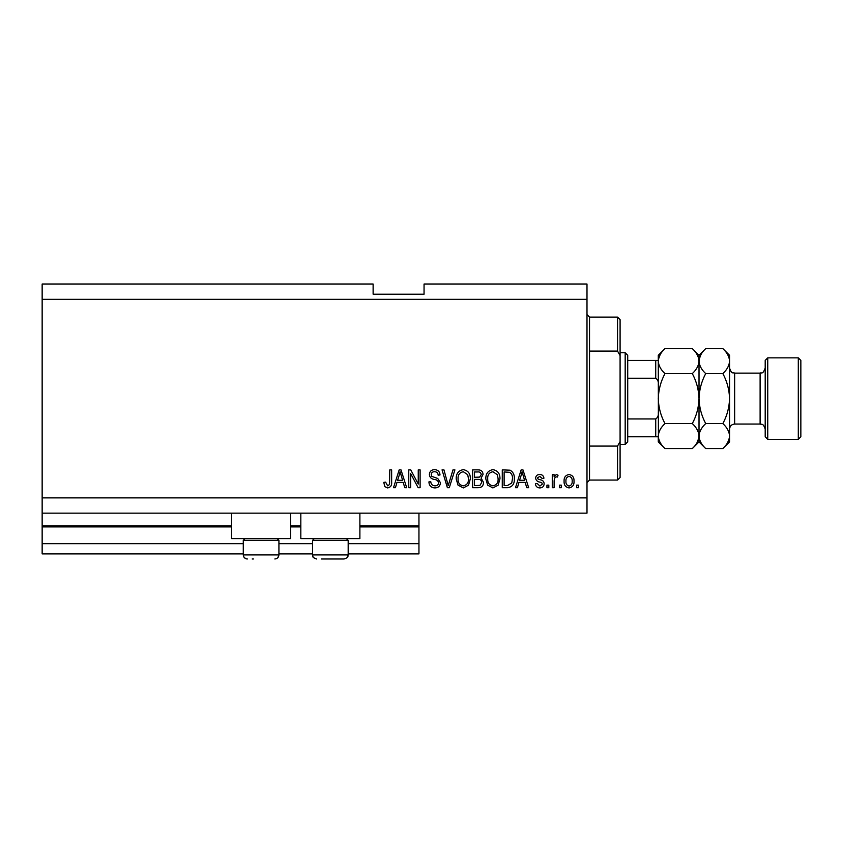 <?xml version="1.0" encoding="UTF-8"?>
<svg xmlns="http://www.w3.org/2000/svg" width="843" height="843" viewBox="0 0 843 843"><rect width="100%" height="100%" fill="white"/><g stroke="black" fill="none" stroke-linecap="round" stroke-linejoin="round"><path stroke-width="1.26" d="M42.15 299.297L586.991 299.297L586.991 284.017L424.05 284.017L424.05 294.196L373.122 294.196L373.122 284.017L42.15 284.017L42.15 553.893L243.279 553.893M278.928 553.893L312.532 553.893M348.18 553.893L418.95 553.893L418.95 543.703L348.18 543.703M42.15 543.703L243.279 543.703M278.928 543.703L312.532 543.703M359.887 526.907L418.95 526.907L418.95 543.703M418.95 526.907L418.95 525.884L359.887 525.884M42.15 525.884L231.572 525.884M290.635 525.884L300.825 525.884M418.95 513.155L418.95 525.884M290.635 513.155L290.635 538.614L231.572 538.614L231.572 513.155M300.825 513.155L300.825 538.614L359.887 538.614L359.887 513.155M42.15 513.155L586.991 513.155L586.991 299.297M410.625 473.513L410.625 487.697L408.771 487.697L408.771 469.878L410.741 469.878L418.254 484.082L418.254 469.878L420.109 469.878L420.109 487.697L418.128 487.697L410.625 473.513M440.478 482.733C440.151 486.095 438.276 487.834 434.862 487.928C431.121 487.697 429.129 485.684 428.908 481.911L430.762 481.68C430.994 484.293 432.417 485.684 435.03 485.842C437.169 485.863 438.371 484.841 438.623 482.797C438.075 480.721 436.59 479.593 434.177 479.425C431.279 478.95 429.677 477.317 429.372 474.525C429.635 471.385 431.363 469.762 434.545 469.646C437.928 469.804 439.751 471.585 440.014 474.967L438.16 475.199C437.991 472.965 436.811 471.806 434.598 471.722C432.585 471.69 431.458 472.638 431.226 474.567L431.806 476.379L437.728 478.476L440.478 482.733M454.904 469.878L449.287 487.697L447.38 487.697L442.048 469.878L443.955 469.878L448.234 485.61L452.976 469.878L454.904 469.878M463.281 487.928L458.023 485.136L456.221 479.024C456 473.713 458.36 470.594 463.292 469.646C468.118 470.563 470.468 473.618 470.341 478.803L468.518 485.199L463.281 487.928M492.902 487.928L487.644 485.136L485.842 479.024C485.631 473.713 487.981 470.594 492.913 469.646C497.749 470.563 500.099 473.618 499.962 478.803L498.15 485.199L492.902 487.928M561.301 485.146L561.301 487.697L559.446 487.697L559.446 485.146L561.301 485.146M574.03 481.079C574.273 484.946 572.608 487.222 569.046 487.928C565.537 487.243 563.883 484.999 564.072 481.216C563.872 477.412 565.527 475.178 569.046 474.504C572.523 475.157 574.178 477.349 574.03 481.079M387.622 487.928L384.829 486.664L383.776 482.375L385.62 482.143L387.696 485.842L389.55 484.493L389.793 469.878L391.647 469.878L391.647 481.975C391.995 485.336 390.657 487.328 387.622 487.928M42.15 497.876L586.991 497.876M518.951 482.375L517.402 487.697L515.473 487.697L521.164 469.878L522.966 469.878L528.666 487.697L526.738 487.697L525.178 482.375L518.951 482.375M544.167 483.745C543.967 486.432 542.502 487.823 539.794 487.928C537.181 487.791 535.705 486.4 535.379 483.756L537.223 483.534L539.92 486.074L542.323 484.061L541.891 482.891L540.152 482.175C537.571 481.859 536.064 480.531 535.611 478.202C535.853 475.768 537.223 474.535 539.71 474.504C542.186 474.546 543.598 475.779 543.935 478.202L542.091 478.434L539.783 476.358L537.455 477.939L538.045 479.014L540.121 479.762C542.607 480.067 543.956 481.406 544.167 483.745M548.804 485.146L548.804 487.697L546.949 487.697L546.949 485.146L548.804 485.146M554.125 480.974L554.125 487.697L552.27 487.697L552.27 474.735L554.125 474.735L554.125 476.801L556.306 474.504L558.055 475.199L557.36 477.054L556.106 476.822L554.452 478.329L554.125 480.974M578.424 485.146L578.424 487.697L576.57 487.697L576.57 485.146L578.424 485.146M514.314 478.687C514.63 483.966 512.365 486.969 507.528 487.697L502.28 487.697L502.28 469.878L510.131 470.204C513.208 472.069 514.599 474.894 514.314 478.687M483.534 482.459C483.376 485.926 481.585 487.665 478.139 487.697L472.649 487.697L472.649 469.878L478.181 469.878C481.174 469.888 482.797 471.385 483.071 474.356L481.079 478.086L483.534 482.459M396.979 482.375L395.42 487.697L393.491 487.697L399.182 469.878L400.994 469.878L406.684 487.697L404.766 487.697L403.207 482.375L396.979 482.375M521.237 475.104L519.562 480.289L524.567 480.289L522.07 471.732L521.237 475.104M569.004 476.358C566.738 477.022 565.706 478.634 565.927 481.205C565.706 483.829 566.759 485.452 569.099 486.074C571.364 485.399 572.397 483.777 572.176 481.205C572.397 478.592 571.333 476.98 569.004 476.358M504.125 471.954L504.125 485.61L507.307 485.61L511.754 483.018L512.46 478.666C512.713 475.968 511.817 473.861 509.773 472.312L504.125 471.954M492.923 471.722C489.151 472.491 487.412 474.936 487.697 479.045C487.581 482.881 489.309 485.146 492.892 485.842C496.569 485.094 498.318 482.733 498.108 478.75L497.338 474.714L492.923 471.722M474.504 471.954L474.504 477.275L479.593 477.106L481.216 474.651C480.974 472.575 479.741 471.68 477.528 471.954L474.504 471.954M474.504 479.361L474.504 485.61L479.973 485.389L481.68 482.481C481.479 480.247 480.225 479.214 477.918 479.361L474.504 479.361M463.302 471.722C459.53 472.491 457.781 474.936 458.065 479.045C457.949 482.881 459.677 485.146 463.26 485.842C466.948 485.094 468.687 482.733 468.487 478.75L467.707 474.714L463.302 471.722M399.266 475.104L397.58 480.289L402.596 480.289L400.088 471.732L399.266 475.104M252.194 558.983L253.385 558.983M277.199 538.614L278.928 540.342L243.279 540.342L243.279 554.905L278.928 554.905L277.905 557.602M346.441 538.614L348.18 540.342L312.532 540.342L312.532 554.905L348.18 554.905C347.348 556.285 349.571 557.17 344.102 558.983L321.446 558.983M322.637 558.983L338.075 558.983M344.102 558.983L339.265 558.983M589.531 351.088L617.54 351.088L617.54 317.116L589.531 317.116L589.531 480.057L586.991 482.607M617.54 446.084L620.09 441.563L620.09 477.507L617.54 480.057L617.54 446.084L589.531 446.084M617.54 317.116L620.09 319.666L620.09 355.609L617.54 351.088M620.09 441.563L620.09 355.609M625.179 352.764L627.719 355.303L627.719 441.869L625.179 444.409L625.179 352.764L620.09 352.764M658.278 384.408C658.615 381.658 657.761 379.592 655.728 378.222L655.728 360.393L657.34 360.393M627.719 378.222L655.728 378.222M627.719 418.95L655.728 418.95C657.772 417.58 658.615 415.515 658.278 412.764M658.278 436.779L655.728 436.779L658.278 436.779M627.719 436.779L655.728 436.779L655.728 418.95M627.719 360.393L655.728 360.393M765.202 436.779L765.202 360.393L767.752 357.853L767.752 439.319L765.202 436.779M798.3 357.853L800.85 360.393L800.85 436.779L798.3 439.319L798.3 357.853L767.752 357.853M692.314 348.612L699.016 355.303L699.016 361.099C698.752 365.493 696.529 369.656 692.314 373.597C696.508 381.426 698.742 389.761 699.016 398.591C698.742 407.432 696.508 415.768 692.314 423.576C696.497 427.464 698.731 431.627 699.016 436.073C698.752 440.457 696.529 444.619 692.314 448.56L664.969 448.56C660.786 444.672 658.552 440.51 658.278 436.073C658.531 431.679 660.764 427.517 664.969 423.576C660.775 415.747 658.541 407.411 658.278 398.591C658.552 389.74 660.786 381.405 664.969 373.597C660.786 369.708 658.552 365.546 658.278 361.099C658.531 356.715 660.764 352.553 664.969 348.612L692.314 348.612C696.497 352.5 698.731 356.663 699.016 361.099L698.868 359.381M692.314 423.576L664.969 423.576M697.161 442.459L698.868 437.791M664.969 348.612L658.278 355.303L658.415 437.791M660.122 354.713L658.415 359.381M692.314 373.597L664.969 373.597M722.862 448.56L729.564 441.869L729.564 436.073C729.279 431.627 727.056 427.464 722.862 423.576C727.066 415.725 729.3 407.401 729.564 398.591C729.29 389.751 727.066 381.426 722.862 373.597C727.077 369.656 729.311 365.493 729.564 361.099C729.279 356.663 727.056 352.5 722.862 348.612L729.564 355.303L729.564 436.073C729.311 440.457 727.077 444.619 722.862 448.56L705.707 448.56C701.524 444.672 699.29 440.51 699.016 436.073C699.269 431.679 701.502 427.517 705.707 423.576C701.513 415.747 699.279 407.422 699.016 398.591C699.279 389.772 701.513 381.447 705.707 373.597C701.524 369.708 699.29 365.546 699.016 361.099L699.016 441.869L692.314 448.56M658.278 436.073L658.278 441.869L664.969 448.56M699.016 436.073L699.153 437.791M699.016 361.099C699.269 356.715 701.502 352.553 705.707 348.612L722.862 348.612M700.86 354.713L699.153 359.381M727.72 442.459L729.427 437.791M729.564 361.099L729.427 359.381M722.862 423.576L705.707 423.576M722.862 373.597L705.707 373.597M42.15 526.907L231.572 526.907M290.635 526.907L300.825 526.907M734.653 424.05L760.112 424.05L760.112 373.122L734.653 373.122L734.653 424.05C731.566 424.345 729.869 426.042 729.564 429.14M246.493 558.888L247.357 558.983C244.881 558.74 243.522 557.381 243.279 554.905L243.912 557.097L245.587 558.582M245.018 538.614L243.279 540.342M278.928 540.342L278.928 554.905C278.685 557.381 277.326 558.74 274.85 558.983M314.26 538.614L312.532 540.342M312.995 556.791L312.532 554.905C313.438 556.306 310.983 557.054 316.61 558.983M348.18 540.342L348.18 554.905L347.095 557.676M313.164 557.097L313.617 557.676M589.531 317.116L586.991 314.565M617.54 480.057L589.531 480.057M625.179 444.409L620.09 444.409M734.653 373.122C733.083 372.142 731.914 374.935 729.564 368.033M760.112 373.122C761.471 372.174 762.641 375.114 765.202 368.033M798.3 439.319L767.752 439.319M699.016 441.869L705.707 448.56M699.016 355.303L705.707 348.612M760.112 424.05C761.419 424.746 763.126 422.617 765.202 429.14"/></g></svg>
